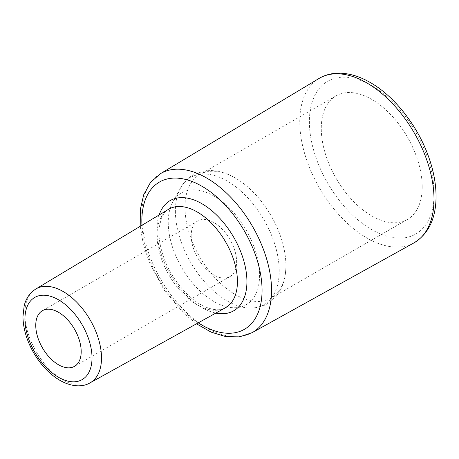 <?xml version="1.0" encoding="UTF-8"?>
<svg xmlns="http://www.w3.org/2000/svg" width="459" height="459" viewBox="0 0 459 459"><rect width="100%" height="100%" fill="white"/><g stroke="black" fill="none" stroke-linecap="round" stroke-linejoin="round"><path stroke-width="0.34" stroke-dasharray="2.29 1.72" d="M184.971 207.216A71.357 41.195 -120 0 0 216.12 279.026A71.357 41.195 -120 0 0 271.108 298.143A71.357 41.195 -120 0 0 285.888 265.48A71.357 41.195 -120 0 0 285.882 264.763A71.357 41.195 -120 0 0 236.046 178.442A71.357 41.195 -120 0 0 199.751 174.552A71.357 41.195 -120 0 0 184.971 207.216M168.235 222.403A64.593 37.294 -120 0 0 233.751 307.731A64.593 37.294 -120 0 0 259.582 275.142A64.593 37.294 -120 0 0 224.084 203.234A64.593 37.294 -120 0 0 172.768 202.109A64.593 37.294 -120 0 0 168.235 222.403M422.188 186.784A71.357 41.195 -120 0 0 391.045 114.974A71.357 41.195 -120 0 0 336.057 95.856A71.357 41.195 -120 0 0 321.277 128.52A71.357 41.195 -120 0 0 352.426 200.331A71.357 41.195 -120 0 0 407.414 219.448A71.357 41.195 -120 0 0 422.188 186.784M191.191 235.656A32.13 18.549 -120 0 0 205.213 267.987A32.13 18.549 -120 0 0 229.97 276.593A32.13 18.549 -120 0 0 236.626 261.888A32.13 18.549 -120 0 0 222.604 229.557A32.13 18.549 -120 0 0 197.846 220.951A32.13 18.549 -120 0 0 191.191 235.656M175.378 211.071A73.423 42.389 -120 0 0 249.845 308.058A73.423 42.389 -120 0 0 264.005 219.85A73.423 42.389 -120 0 0 180.536 188.006A73.423 42.389 -120 0 0 175.378 211.071M413.88 242.931A94.933 54.81 60 0 1 340.888 216.912A94.933 54.81 60 0 1 299.756 121.698A94.933 54.81 60 0 1 318.953 78.512M371.733 85.661A88.168 50.903 -120 0 0 309.389 121.658A88.168 50.903 -120 0 0 371.733 229.643A88.168 50.903 -120 0 0 434.082 193.646A88.168 50.903 -120 0 0 371.733 85.661M160.334 173.743A91.771 52.986 -120 0 0 141.779 215.489A91.771 52.986 -120 0 0 181.54 307.53A91.771 52.986 -120 0 0 252.094 332.683M35.825 289.004A54.202 31.292 -120 0 0 24.861 313.663A54.202 31.292 -120 0 0 48.35 368.02A54.202 31.292 -120 0 0 90.021 382.881M225.38 307.788A56.847 32.824 60 0 1 181.672 292.205A56.847 32.824 60 0 1 157.035 235.192A56.847 32.824 60 0 1 168.533 209.327C165.556 211.042 163.163 214.037 161.367 218.318L159.216 227.377C158.378 235.295 159.531 244.234 162.658 254.206C169.618 276.972 188.27 299.704 204.892 306.75C213.693 310.376 220.521 310.726 225.38 307.788M159.164 214.955A63.612 36.726 -120 0 0 170.146 274.04A63.612 36.726 -120 0 0 215.822 313.09M198.271 322.826A85.007 49.079 60 0 1 141.957 225.283M285.882 264.763C286.032 274.832 283.989 283.651 279.755 291.23L276.22 296.33L267.431 303.749C262.072 306.761 256.214 308.201 249.845 308.058L233.751 307.731M236.046 178.442C227.4 173.284 218.742 170.645 210.061 170.518L203.882 171.035L193.061 174.931C187.771 178.063 183.594 182.424 180.536 188.006L172.768 202.109M140.225 226.327L143.283 244.119L149.295 262.33L164.167 290.094L183.95 313.531L196.504 323.807M197.846 220.951L42.412 310.691M229.97 276.593L74.536 366.334M336.057 95.856L199.751 174.552M407.414 219.448L271.108 298.143"/><path stroke-width="0.69" d="M81.191 351.628A32.13 18.549 -120 0 0 67.169 319.298A32.13 18.549 -120 0 0 42.412 310.691A32.13 18.549 -120 0 0 35.756 325.397A32.13 18.549 -120 0 0 49.779 357.727A32.13 18.549 -120 0 0 74.536 366.334A32.13 18.549 -120 0 0 81.191 351.628M434.013 199.206A94.933 54.81 60 0 1 413.88 242.931C428.258 234.142 435.648 219.104 436.05 197.818C436.199 184.994 433.789 171.517 428.821 157.385C418.029 126.323 394.866 96.493 370.333 82.563C359.185 76.114 348.329 72.987 337.755 73.182C330.87 73.383 324.599 75.156 318.953 78.512A94.933 54.81 60 0 1 366.884 82.941A94.933 54.81 60 0 1 434.013 199.206M196.504 323.807L211.06 332.104L225.598 336.579L239.541 336.86L252.094 332.683A91.771 52.986 -120 0 0 271.556 290.415A91.771 52.986 -120 0 0 206.67 178.023A91.771 52.986 -120 0 0 160.334 173.743L318.953 78.512M92.018 357.877A47.438 27.391 60 0 1 58.477 377.246A47.438 27.391 60 0 1 24.929 319.143A47.438 27.391 60 0 1 58.477 299.779A47.438 27.391 60 0 1 92.018 357.877M63.187 291.534A54.202 31.292 -120 0 0 35.825 289.004C28.171 293.903 25.285 301.035 24.161 305.883L22.95 316.796C23.197 328.489 26.656 340.303 33.341 352.237C40.484 364.647 49.297 373.999 59.773 380.281C72.459 387.539 83.595 386.834 90.021 382.881A54.202 31.292 -120 0 0 101.514 357.917A54.202 31.292 -120 0 0 63.187 291.534M35.825 289.004L168.533 209.327A56.847 32.824 60 0 1 197.238 211.983A56.847 32.824 60 0 1 237.435 281.608A56.847 32.824 60 0 1 225.38 307.788L90.021 382.881M215.822 313.09A63.612 36.726 -120 0 0 246.931 281.642A63.612 36.726 -120 0 0 201.954 203.739A63.612 36.726 -120 0 0 159.164 214.955M141.957 225.283A85.007 49.079 60 0 1 201.954 186.268A85.007 49.079 60 0 1 262.06 290.381A85.007 49.079 60 0 1 198.271 322.826M252.094 332.683L413.88 242.931M160.334 173.743L150.437 182.527L143.707 194.742L140.316 209.574L140.225 226.327"/></g></svg>

